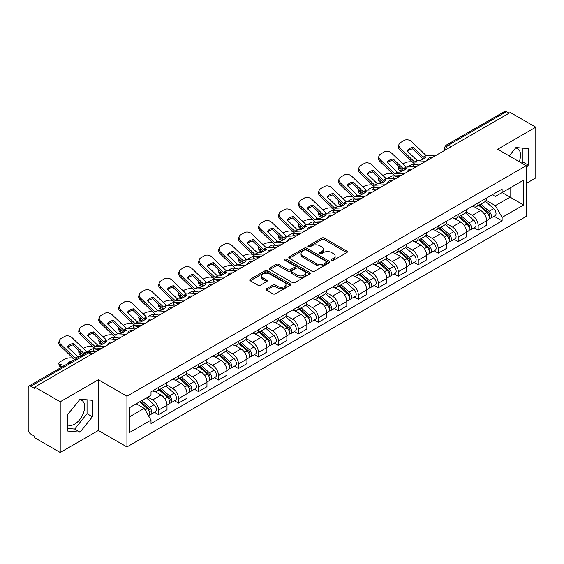 <?xml version="1.0" encoding="UTF-8"?>
<svg xmlns="http://www.w3.org/2000/svg" width="564" height="564" viewBox="0 0 564 564"><rect width="100%" height="100%" fill="white"/><g stroke="black" fill="none" stroke-linecap="round" stroke-linejoin="round"><path stroke-width="0.85" d="M331.724 260.3A1.241 0.719 0 0 0 333.479 260.3L346.832 252.594A1.777 1.029 0 0 0 347.353 251.868A1.777 1.029 0 0 0 346.832 251.142L324.208 238.078A1.777 1.029 0 0 0 321.699 238.078L308.339 245.791A1.241 0.719 0 0 0 307.979 246.299A1.241 0.719 0 0 0 308.339 246.806A1.241 0.719 0 0 0 310.101 246.806L311.829 245.805A5.689 3.285 0 0 1 319.873 245.805L321.762 246.891A5.689 3.285 0 0 1 323.426 249.217A5.689 3.285 0 0 1 321.762 251.537L320.028 252.538A1.241 0.719 0 0 0 319.668 253.046A1.241 0.719 0 0 0 320.028 253.553A1.241 0.719 0 0 0 321.79 253.553L323.517 252.552A5.689 3.285 0 0 1 331.561 252.552L333.451 253.645A5.689 3.285 0 0 1 335.115 255.964A5.689 3.285 0 0 1 333.451 258.291L331.724 259.285A1.241 0.719 0 0 0 331.357 259.792A1.241 0.719 0 0 0 331.724 260.3L331.724 259.285M515.552 148.043A14.128 8.157 -60 0 1 517.639 148.684A14.128 8.157 -60 0 1 519.218 161.699M79.658 399.707A14.128 8.157 -60 0 1 81.745 400.341A14.128 8.157 -60 0 1 83.909 411.664A14.128 8.157 -60 0 1 74.681 424.107A14.128 8.157 -60 0 1 67.701 424.854M266.518 288.733A1.777 1.029 0 0 0 265.996 289.452A1.777 1.029 0 0 0 266.518 290.178L272.863 293.844A1.777 1.029 0 0 0 275.38 293.844L290.213 285.285A1.777 1.029 0 0 0 290.728 284.559A1.777 1.029 0 0 0 290.213 283.833L267.583 270.769A1.777 1.029 0 0 0 265.073 270.769L250.24 279.335A1.777 1.029 0 0 0 249.718 280.061A1.777 1.029 0 0 0 250.24 280.78L257.91 285.208A1.777 1.029 0 0 0 260.42 285.208L266.772 281.549A1.777 1.029 0 0 0 267.287 280.823A1.777 1.029 0 0 0 266.772 280.096L262.965 277.897A4.752 2.742 0 0 1 261.576 275.958A4.752 2.742 0 0 1 264.509 273.42A4.752 2.742 0 0 1 269.691 274.019L284.587 282.613A4.752 2.742 0 0 1 285.976 284.559A4.752 2.742 0 0 1 283.043 287.09A4.752 2.742 0 0 1 277.862 286.498L275.38 285.067A1.777 1.029 0 0 0 272.863 285.067L266.518 288.733L266.518 290.178L272.863 286.54L272.863 285.067M126.928 396.238L98.376 379.748L60.214 401.779L34.728 387.073L510.314 112.49L535.8 127.203L497.638 149.234L526.198 165.724L126.928 396.238L126.928 446.956L526.198 216.442L526.198 165.724M311.955 271.277A1.777 1.029 0 0 0 314.472 271.277L329.298 262.711A1.777 1.029 0 0 0 329.82 261.985A1.777 1.029 0 0 0 329.298 261.266L306.675 248.202A1.777 1.029 0 0 0 304.165 248.202L289.332 256.761A1.777 1.029 0 0 0 288.81 257.487A1.777 1.029 0 0 0 289.332 258.213L311.955 271.277M285.49 260.568A1.241 0.719 0 0 1 286.752 260.744L309.735 274.012L294.923 282.564A1.777 1.029 0 0 1 292.413 282.564L269.782 269.5L269.782 268.048A1.777 1.029 0 0 0 269.268 268.774A1.777 1.029 0 0 0 269.782 269.5M269.782 268.048L276.134 264.382A1.777 1.029 0 0 1 278.644 264.382L287.823 269.684A1.777 1.029 0 0 0 290.333 269.684L294.549 267.251A1.777 1.029 0 0 0 295.071 266.525A1.777 1.029 0 0 0 294.549 265.799L284.996 260.286A1.241 0.719 0 0 1 284.63 259.778A1.241 0.719 0 0 1 285.398 259.109A1.241 0.719 0 0 1 286.752 259.264L309.756 272.546A1.777 1.029 0 0 1 310.278 273.272A1.777 1.029 0 0 1 309.756 273.998L309.756 272.546M60.214 401.779L60.214 452.497L34.728 437.791L34.728 436.31L30.759 434.019A3.624 2.094 -120 0 1 28.2 429.578L28.2 387.736A3.624 2.094 -120 0 1 28.947 386.079L86.955 352.585A3.624 2.094 60 0 1 88.767 352.768L30.759 386.255A3.624 2.094 -120 0 0 28.947 386.079M526.198 183.469L535.8 177.921L535.8 127.203M60.214 452.497L98.376 430.466L126.928 446.956M34.728 387.073L34.728 388.547L30.759 386.255M451.031 146.725L448.338 145.174A3.624 2.094 60 0 0 446.526 144.99L504.54 111.503A3.624 2.094 60 0 1 506.345 111.679L448.338 145.174A3.624 2.094 120 0 0 445.779 149.608L445.779 149.756M509.038 113.23L506.345 111.679M478.173 202.913A8.333 4.808 60 0 1 476.453 206.65L484.906 201.771A8.333 4.808 -120 0 0 486.626 198.027M466.181 211.881L472.287 215.406A8.333 4.808 60 0 1 478.173 225.607L486.626 220.728A8.333 4.808 -120 0 0 480.739 210.527L474.691 207.03M486.626 220.728L486.626 225.24L478.173 230.119L474.127 227.778M476.453 206.65A8.333 4.808 60 0 1 472.35 206.276M478.173 225.607L478.173 230.119M458.201 214.44A8.333 4.808 60 0 1 456.473 218.183L464.926 213.305A8.333 4.808 -120 0 0 466.654 209.561M454.147 239.312L458.201 241.653L466.654 236.767L466.654 232.262A8.333 4.808 -120 0 0 460.76 222.061L454.711 218.564M456.473 218.183A8.333 4.808 60 0 1 452.377 217.81M446.209 223.414L452.307 226.939A8.333 4.808 60 0 1 458.201 237.141L458.201 241.653M438.221 225.974A8.333 4.808 60 0 1 436.501 229.717L444.954 224.839A8.333 4.808 -120 0 0 446.674 221.095M434.174 250.846L438.221 253.18L446.674 248.301L446.674 243.796A8.333 4.808 -120 0 0 440.787 233.595L434.738 230.098M436.501 229.717A8.333 4.808 60 0 1 432.398 229.337M426.229 234.948L432.334 238.473A8.333 4.808 60 0 1 438.221 248.675L438.221 253.18M418.248 237.507A8.333 4.808 60 0 1 416.521 241.251L424.974 236.372A8.333 4.808 -120 0 0 426.701 232.629M414.195 262.38L418.248 264.713L426.701 259.835L426.701 255.33A8.333 4.808 -120 0 0 420.807 245.121L414.759 241.632M416.521 241.251A8.333 4.808 60 0 1 412.425 240.87M406.256 246.482L412.354 250.007A8.333 4.808 60 0 1 418.248 260.208L418.248 264.713M398.269 249.041A8.333 4.808 60 0 1 396.548 252.785L404.994 247.906A8.333 4.808 -120 0 0 406.722 244.163M394.222 273.907L398.269 276.247L406.722 271.369L406.722 266.864A8.333 4.808 -120 0 0 400.835 256.655L394.786 253.166M396.548 252.785A8.333 4.808 60 0 1 392.445 252.404M386.277 258.016L392.382 261.534A8.333 4.808 60 0 1 398.269 271.742L398.269 276.247M378.296 260.575A8.333 4.808 60 0 1 376.569 264.319L385.022 259.433A8.333 4.808 -120 0 0 386.749 255.696M374.242 285.44L378.296 287.781L386.749 282.902L386.749 278.39A8.333 4.808 -120 0 0 380.855 268.189L374.806 264.699M376.569 264.319A8.333 4.808 60 0 1 372.473 263.938M366.304 269.543L372.402 273.068A8.333 4.808 60 0 1 378.296 283.276L378.296 287.781M358.316 272.109A8.333 4.808 60 0 1 356.596 275.845L365.042 270.967A8.333 4.808 -120 0 0 366.769 267.23M354.27 296.974L358.316 299.315L366.769 294.436L366.769 289.924A8.333 4.808 -120 0 0 360.882 279.723L354.834 276.233M356.596 275.845A8.333 4.808 60 0 1 352.493 275.472M346.324 281.076L352.429 284.601A8.333 4.808 60 0 1 358.316 294.803L358.316 299.315M338.344 283.643A8.333 4.808 60 0 1 336.616 287.379L345.069 282.501A8.333 4.808 -120 0 0 346.797 278.764M334.29 308.508L338.344 310.849L346.797 305.97L346.797 301.458A8.333 4.808 -120 0 0 340.903 291.257L334.854 287.767M336.616 287.379A8.333 4.808 60 0 1 332.52 287.005M326.352 292.61L332.45 296.135A8.333 4.808 60 0 1 338.344 306.337L338.344 310.849M318.364 295.176A8.333 4.808 60 0 1 316.644 298.913L325.09 294.034A8.333 4.808 -120 0 0 326.817 290.298M314.317 320.042L318.364 322.382L326.817 317.504L326.817 312.992A8.333 4.808 -120 0 0 320.93 302.79L314.881 299.301M316.644 298.913A8.333 4.808 60 0 1 312.541 298.539M306.372 304.144L312.477 307.669A8.333 4.808 60 0 1 318.364 317.87L318.364 322.382M298.391 306.71A8.333 4.808 60 0 1 296.664 310.447L305.117 305.568A8.333 4.808 -120 0 0 306.844 301.832M294.337 331.576L298.391 333.916L306.844 329.038L306.844 324.526A8.333 4.808 -120 0 0 300.95 314.324L294.901 310.827M296.664 310.447A8.333 4.808 60 0 1 292.568 310.073M286.399 315.678L292.497 319.203A8.333 4.808 60 0 1 298.391 329.404L298.391 333.916M278.412 318.244A8.333 4.808 60 0 1 276.691 321.981L285.137 317.102A8.333 4.808 -120 0 0 286.864 313.365M274.365 343.109L278.412 345.45L286.864 340.571L286.864 336.059A8.333 4.808 -120 0 0 280.978 325.858L274.929 322.361M276.691 321.981A8.333 4.808 60 0 1 272.588 321.607M266.419 327.212L272.525 330.737A8.333 4.808 60 0 1 278.412 340.938L278.412 345.45M258.439 329.778A8.333 4.808 60 0 1 256.712 333.514L265.165 328.636A8.333 4.808 -120 0 0 266.892 324.892M254.385 354.643L258.439 356.984L266.892 352.105L266.892 347.593A8.333 4.808 -120 0 0 260.998 337.392L254.949 333.895M256.712 333.514A8.333 4.808 60 0 1 252.616 333.141M246.447 338.745L252.545 342.27A8.333 4.808 60 0 1 258.439 352.472L258.439 356.984M238.459 341.305A8.333 4.808 60 0 1 236.739 345.048L245.185 340.17A8.333 4.808 -120 0 0 246.912 336.426M234.412 366.177L238.459 368.518L246.912 363.632L246.912 359.127A8.333 4.808 -120 0 0 241.025 348.926L234.976 345.429M236.739 345.048A8.333 4.808 60 0 1 232.636 344.674M226.467 350.279L232.572 353.804A8.333 4.808 60 0 1 238.459 364.006L238.459 368.518M218.487 352.838A8.333 4.808 60 0 1 216.759 356.582L225.212 351.703A8.333 4.808 -120 0 0 226.939 347.96M214.433 377.711L218.487 380.044L226.939 375.166L226.939 370.661A8.333 4.808 -120 0 0 221.046 360.459L214.997 356.963M216.759 356.582A8.333 4.808 60 0 1 212.663 356.201M206.494 361.813L212.593 365.338A8.333 4.808 60 0 1 218.487 375.539L218.487 380.044M198.507 364.372A8.333 4.808 60 0 1 196.787 368.116L205.233 363.237A8.333 4.808 -120 0 0 206.96 359.494M194.46 389.245L198.507 391.578L206.96 386.7L206.96 382.195A8.333 4.808 -120 0 0 201.073 371.986L195.024 368.496M196.787 368.116A8.333 4.808 60 0 1 192.684 367.735M186.515 373.347L192.62 376.872A8.333 4.808 60 0 1 198.507 387.073L198.507 391.578M178.534 375.906A8.333 4.808 60 0 1 176.807 379.65L185.26 374.764A8.333 4.808 -120 0 0 186.987 371.027M174.48 400.771L178.534 403.112L186.987 398.233L186.987 393.721A8.333 4.808 -120 0 0 181.093 383.52L175.044 380.03M176.807 379.65A8.333 4.808 60 0 1 172.711 379.269M166.542 384.881L172.64 388.399A8.333 4.808 60 0 1 178.534 398.607L178.534 403.112M158.554 387.44A8.333 4.808 60 0 1 156.834 391.183L165.28 386.298A8.333 4.808 -120 0 0 167.007 382.561M154.508 412.305L158.554 414.646L167.007 409.767L167.007 405.255A8.333 4.808 -120 0 0 161.121 395.054L155.072 391.564M156.834 391.183A8.333 4.808 60 0 1 152.731 390.803M147.803 397.126L152.668 399.932A8.333 4.808 60 0 1 158.554 410.141L158.554 414.646M492.323 194.742L495.333 196.476L523.632 180.142L510.06 187.974L510.06 197.146L495.333 205.648L486.161 200.347M129.487 416.866L144.215 408.364L151.004 420.117L129.487 432.539L129.487 407.694L151.004 395.279L151.004 391.804L502.122 189.088L502.122 192.557L523.632 204.979L502.122 217.401L495.333 205.648M523.632 180.142L523.632 204.979M151.004 420.117L151.004 423.592L502.122 220.876L502.122 217.401M526.198 167.755L528.306 165.125L528.306 148.649L515.954 147.549L509.221 155.925M98.376 379.748L98.376 430.466M67.701 431.051L80.06 432.158L92.418 416.789L92.418 400.313L80.06 399.206L67.701 414.575L67.701 431.051M144.215 408.364L136.276 403.782M494.099 216.245L502.122 220.876M521.933 163.264L522.934 162.023L522.934 148.17M522.934 162.023L528.306 165.125M67.701 428.428L74.681 429.056L87.039 413.68L87.039 399.827M74.681 429.056L80.06 432.158M87.039 413.68L92.418 416.789M332.217 260.476L333.451 259.764A5.689 3.285 0 0 0 335.115 257.445L335.115 255.964M323.426 249.217L323.426 250.698A5.689 3.285 0 0 1 321.762 253.017L320.528 253.729M346.832 251.142L346.832 252.594L324.208 239.559A1.777 1.029 0 0 0 321.699 239.559L308.839 246.983M329.277 262.725L306.675 249.683A1.777 1.029 0 0 0 304.165 249.683L289.353 258.227M326.161 262.5A1.241 0.719 0 0 0 326.521 261.985A1.241 0.719 0 0 0 326.161 261.477L306.301 250.014A1.241 0.719 0 0 0 304.539 250.014L302.72 251.065A5.689 3.285 0 0 0 301.049 253.391A5.689 3.285 0 0 0 302.72 255.711L316.291 263.55A5.689 3.285 0 0 0 324.335 263.55L326.161 262.5L326.161 263.973A1.241 0.719 0 0 0 326.521 263.466L326.521 261.985M301.049 253.391L301.049 254.865A5.689 3.285 0 0 0 302.72 257.191L302.72 255.711M326.161 263.973L324.335 265.031A5.689 3.285 0 0 1 316.291 265.031L302.72 257.191M269.811 269.514L276.134 265.863L276.134 264.382M295.071 266.525L295.071 268.006A1.777 1.029 0 0 1 294.549 268.725L290.333 271.157A1.777 1.029 0 0 1 287.823 271.157L278.644 265.863A1.777 1.029 0 0 0 276.134 265.863M297.341 275.176A4.752 2.742 0 0 0 302.523 275.775A4.752 2.742 0 0 0 305.462 273.237A4.752 2.742 0 0 0 304.067 271.298L298.821 268.267A1.777 1.029 0 0 0 296.304 268.267L292.096 270.699A1.777 1.029 0 0 0 291.574 271.425A1.777 1.029 0 0 0 292.096 272.151L297.341 275.176L297.341 276.656A4.752 2.742 0 0 0 302.523 277.248A4.752 2.742 0 0 0 305.462 274.717L305.462 273.237M291.574 271.425L291.574 272.898A1.777 1.029 0 0 0 292.096 273.625L292.096 272.151M297.341 276.656L292.096 273.625M285.976 284.559L285.976 286.033A4.752 2.742 0 0 1 283.043 288.571A4.752 2.742 0 0 1 277.862 287.978L275.38 286.54A1.777 1.029 0 0 0 272.863 286.54M261.576 275.958L261.576 277.439A4.752 2.742 0 0 0 262.965 279.377L262.965 277.897M266.744 281.556L262.965 279.377M290.185 285.299L267.583 272.25A1.777 1.029 0 0 0 265.073 272.25L250.261 280.794M415.428 166.704L413.37 166.309L412.841 164.18L418.812 165.322M402.844 163.92L403.711 163.419A5.436 1.981 -13.9 0 1 411.198 161.896L412.644 162.178M398.84 166.436A5.436 1.981 -13.9 0 0 398.367 167.571A5.436 1.981 -13.9 0 0 399.805 168.481L400.327 170.603A5.436 1.981 166.1 0 1 398.896 169.693L398.367 167.571M401.251 168.756L399.805 168.481M412.841 164.18A11.231 4.089 -13.9 0 0 407.441 167.071M402.47 171.012L400.327 170.603M413.37 166.309A11.231 4.089 -13.9 0 0 411.967 166.859M478.751 205.317L486.894 212.586A4.526 2.616 60 0 1 488.318 219.586L486.626 220.559M478.97 205.515L482.798 207.721M479.576 204.845L488.635 212.931A2.171 1.255 60 0 1 489.312 216.287A2.171 1.255 60 0 1 489.115 216.364M480.93 204.062L489.073 211.324A4.526 2.616 60 0 1 490.49 218.324A4.526 2.616 60 0 1 489.122 218.472M485.47 201.341L493.683 208.666A4.526 2.616 60 0 1 495.1 215.667L490.49 218.324M413.116 147.38A11.231 8.206 -160.8 0 0 407.095 150.856L417.205 160.599L420.159 160.564A11.231 2.623 -20.2 0 0 423.684 158.808A11.231 2.623 -20.2 0 0 426.172 157.095L423.303 157.187L413.116 147.38L412.587 148.896L422.697 158.639A2.714 1.565 -120 0 0 423.233 159.062M425.087 161.699L414.723 162.136L400.327 148.283L399.805 149.798A5.436 3.969 -160.8 0 1 398.515 145.801L399.037 144.278A5.436 3.969 19.2 0 0 400.327 148.283M420.977 164.075L415.64 164.321A2.714 1.565 60 0 1 414.723 164.061A2.714 1.565 60 0 1 414.117 163.595L399.805 149.798M436.487 155.121L426.123 155.558L411.727 141.705A5.436 3.969 19.2 0 0 404.24 140.408L400.532 142.558A5.436 3.969 19.2 0 0 399.037 144.278M407.497 151.244A11.231 8.206 -160.8 0 1 412.587 148.896M395.456 178.238L393.397 177.843L392.868 175.714L398.84 176.856M382.864 175.453L383.739 174.953A5.436 1.981 -13.9 0 1 391.226 173.43L392.671 173.705M378.86 177.963A5.436 1.981 -13.9 0 0 378.395 179.105A5.436 1.981 -13.9 0 0 379.826 180.015L380.355 182.137A5.436 1.981 166.1 0 1 378.923 181.227L378.395 179.105M381.271 180.29L379.826 180.015M392.868 175.714A11.231 4.089 -13.9 0 0 387.468 178.605M382.491 182.546L380.355 182.137M393.397 177.843A11.231 4.089 -13.9 0 0 391.994 178.393M458.779 216.851L466.914 224.119A4.526 2.616 60 0 1 468.339 231.12L466.647 232.093M458.99 217.048L462.825 219.255M459.597 216.379L468.656 224.458A2.171 1.255 60 0 1 469.34 227.821A2.171 1.255 60 0 1 469.142 227.898M460.957 215.596L469.093 222.858A4.526 2.616 60 0 1 470.517 229.858A4.526 2.616 60 0 1 469.149 230.006M465.49 212.875L473.704 220.2A4.526 2.616 60 0 1 475.128 227.2L470.517 229.858M375.476 189.772L373.417 189.377L372.889 187.248L378.86 188.39M362.892 186.987L363.759 186.487A5.436 1.981 -13.9 0 1 371.246 184.964L372.691 185.239M358.887 189.497A5.436 1.981 -13.9 0 0 358.415 190.632A5.436 1.981 -13.9 0 0 359.853 191.541L360.375 193.671A5.436 1.981 166.1 0 1 358.944 192.761L358.415 190.632M361.298 191.823L359.853 191.541M372.889 187.248A11.231 4.089 -13.9 0 0 367.488 190.138M362.518 194.079L360.375 193.671M373.417 189.377A11.231 4.089 -13.9 0 0 372.014 189.927M438.799 228.385L446.942 235.646A4.526 2.616 60 0 1 448.366 242.654L446.674 243.627M439.018 228.575L442.846 230.789M439.624 227.912L448.683 235.992A2.171 1.255 60 0 1 449.36 239.355A2.171 1.255 60 0 1 449.163 239.432M440.977 227.13L449.12 234.391A4.526 2.616 60 0 1 450.537 241.392A4.526 2.616 60 0 1 449.17 241.54M445.518 224.401L453.731 231.733A4.526 2.616 60 0 1 455.148 238.734L450.537 241.392M393.136 158.914A11.231 8.206 -160.8 0 0 387.123 162.39L397.232 172.133L400.179 172.098A11.231 2.623 -20.2 0 0 403.711 170.335A11.231 2.623 -20.2 0 0 406.2 168.622L403.33 168.721L393.136 158.914L392.607 160.43L402.717 170.173A2.714 1.565 -120 0 0 403.253 170.596M405.114 173.233L394.751 173.67L380.355 159.816L379.826 161.332A5.436 3.969 -160.8 0 1 378.536 157.335L379.064 155.812A5.436 3.969 19.2 0 0 380.355 159.816M400.997 175.608L395.66 175.855A2.714 1.565 60 0 1 394.751 175.594A2.714 1.565 60 0 1 394.144 175.129L379.826 161.332M416.507 166.655L406.143 167.092L391.747 153.239A5.436 3.969 19.2 0 0 384.267 151.942L380.552 154.085A5.436 3.969 19.2 0 0 379.064 155.812M387.517 162.77A11.231 8.206 -160.8 0 1 392.607 160.43M373.164 170.448A11.231 8.206 -160.8 0 0 367.143 173.923L377.337 183.723L380.206 183.631A11.231 2.623 -20.2 0 0 383.731 181.869A11.231 2.623 -20.2 0 0 386.22 180.156L383.273 180.191L373.164 170.448L372.635 171.964L382.744 181.707A2.714 1.565 -120 0 0 383.28 182.13M385.134 184.766L374.771 185.203L360.375 171.35L359.853 172.866A5.436 3.969 -160.8 0 1 358.563 168.869L359.085 167.346A5.436 3.969 19.2 0 0 360.375 171.35M381.024 187.142L375.687 187.389A2.714 1.565 60 0 1 374.771 187.128A2.714 1.565 60 0 1 374.165 186.663L359.853 172.866M396.534 178.189L386.171 178.626L371.775 164.773A5.436 3.969 19.2 0 0 364.288 163.475L360.579 165.619A5.436 3.969 19.2 0 0 359.085 167.346M367.545 174.304A11.231 8.206 -160.8 0 1 372.635 171.964M355.503 201.299L353.445 200.911L352.916 198.782L358.887 199.924M342.912 198.521L343.786 198.02A5.436 1.981 -13.9 0 1 351.273 196.498L352.719 196.773M338.908 201.031A5.436 1.981 -13.9 0 0 338.442 202.166A5.436 1.981 -13.9 0 0 339.873 203.075L340.402 205.204A5.436 1.981 166.1 0 1 338.971 204.295L338.442 202.166M341.319 203.357L339.873 203.075M352.916 198.782A11.231 4.089 -13.9 0 0 347.516 201.672M342.538 205.613L340.402 205.204M353.445 200.911A11.231 4.089 -13.9 0 0 352.042 201.461M418.826 239.919L426.962 247.18A4.526 2.616 60 0 1 428.386 254.181L426.694 255.161M419.038 240.109L422.873 242.323M419.644 239.446L428.703 247.525A2.171 1.255 60 0 1 429.387 250.888A2.171 1.255 60 0 1 429.19 250.966M421.005 238.664L429.141 245.925A4.526 2.616 60 0 1 430.565 252.926A4.526 2.616 60 0 1 429.197 253.074M425.538 235.935L433.751 243.267A4.526 2.616 60 0 1 435.175 250.268L430.565 252.926M335.524 212.832L333.465 212.445L332.936 210.316L338.908 211.458M322.939 210.055L323.806 209.554A5.436 1.981 -13.9 0 1 331.294 208.031L332.739 208.306M318.935 212.565A5.436 1.981 -13.9 0 0 318.463 213.7A5.436 1.981 -13.9 0 0 319.901 214.609L320.422 216.738A5.436 1.981 166.1 0 1 318.991 215.829L318.463 213.7M321.346 214.891L319.901 214.609M332.936 210.316A11.231 4.089 -13.9 0 0 327.536 213.206M322.566 217.147L320.422 216.738M333.465 212.445A11.231 4.089 -13.9 0 0 332.062 212.995M398.847 251.452L406.989 258.714A4.526 2.616 60 0 1 408.414 265.714L406.722 266.694M399.065 251.643L402.893 253.856M399.672 250.98L408.731 259.059A2.171 1.255 60 0 1 409.408 262.422A2.171 1.255 60 0 1 409.21 262.5M401.025 250.197L409.168 257.459A4.526 2.616 60 0 1 410.585 264.46A4.526 2.616 60 0 1 409.217 264.608M405.565 247.469L413.779 254.801A4.526 2.616 60 0 1 415.196 261.802L410.585 264.46M315.551 224.366L313.492 223.971L312.964 221.849L318.935 222.992M302.96 221.589L303.834 221.088A5.436 1.981 -13.9 0 1 311.321 219.565L312.766 219.84M298.955 224.098A5.436 1.981 -13.9 0 0 298.49 225.233A5.436 1.981 -13.9 0 0 299.921 226.143L300.45 228.272A5.436 1.981 166.1 0 1 299.019 227.362L298.49 225.233M301.366 226.418L299.921 226.143M312.964 221.849A11.231 4.089 -13.9 0 0 307.563 224.74M302.586 228.681L300.45 228.272M313.492 223.971A11.231 4.089 -13.9 0 0 312.089 224.528M378.874 262.986L387.01 270.248A4.526 2.616 60 0 1 388.434 277.248L386.742 278.228M379.086 263.176L382.921 265.39M379.692 262.514L388.751 270.593A2.171 1.255 60 0 1 389.435 273.956A2.171 1.255 60 0 1 389.238 274.034M381.052 261.731L389.188 268.993A4.526 2.616 60 0 1 390.612 275.993A4.526 2.616 60 0 1 389.245 276.141M385.586 259.003L393.799 266.328A4.526 2.616 60 0 1 395.223 273.328L390.612 275.993M353.184 181.982A11.231 8.206 -160.8 0 0 347.17 185.457L357.357 195.257L360.227 195.165A11.231 2.623 -20.2 0 0 363.759 193.403A11.231 2.623 -20.2 0 0 366.248 191.689L363.294 191.725L353.184 181.982L352.655 183.497L362.765 193.24A2.714 1.565 -120 0 0 363.301 193.663M365.162 196.3L354.798 196.737L340.402 182.884L339.873 184.4A5.436 3.969 -160.8 0 1 338.583 180.395L339.112 178.88A5.436 3.969 19.2 0 0 340.402 182.884M361.045 198.676L355.708 198.923A2.714 1.565 60 0 1 354.798 198.662A2.714 1.565 60 0 1 354.192 198.19L339.873 184.4M376.555 189.723L366.191 190.16L351.795 176.299A5.436 3.969 19.2 0 0 344.315 175.009L340.6 177.152A5.436 3.969 19.2 0 0 339.112 178.88M347.565 185.838A11.231 8.206 -160.8 0 1 352.655 183.497M333.211 193.515A11.231 8.206 -160.8 0 0 327.19 196.991L337.385 206.791L340.254 206.699A11.231 2.623 -20.2 0 0 343.779 204.936A11.231 2.623 -20.2 0 0 346.268 203.223L343.398 203.315L333.211 193.515L332.682 195.031L342.792 204.774A2.714 1.565 -120 0 0 343.328 205.197M345.182 207.834L334.819 208.271L320.422 194.418L319.901 195.934A5.436 3.969 -160.8 0 1 318.611 191.929L319.132 190.413A5.436 3.969 19.2 0 0 320.422 194.418M341.072 210.21L335.735 210.45A2.714 1.565 60 0 1 334.819 210.196A2.714 1.565 60 0 1 334.212 209.723L319.901 195.934M356.582 201.249L346.218 201.693L331.822 187.833A5.436 3.969 19.2 0 0 324.335 186.543L320.627 188.686A5.436 3.969 19.2 0 0 319.132 190.413M327.592 197.372A11.231 8.206 -160.8 0 1 332.682 195.031M313.231 205.049A11.231 8.206 -160.8 0 0 307.218 208.525L317.405 218.324L320.274 218.233A11.231 2.623 -20.2 0 0 323.806 216.47A11.231 2.623 -20.2 0 0 326.295 214.757L323.426 214.849L313.231 205.049L312.703 206.565L322.812 216.308A2.714 1.565 -120 0 0 323.348 216.731M325.209 219.368L314.846 219.805L300.45 205.952L299.921 207.467A5.436 3.969 -160.8 0 1 298.631 203.463L299.16 201.947A5.436 3.969 19.2 0 0 300.45 205.952M321.092 221.737L315.755 221.983A2.714 1.565 60 0 1 314.846 221.722A2.714 1.565 60 0 1 314.24 221.257L299.921 207.467M336.602 212.783L326.239 213.22L311.843 199.367A5.436 3.969 19.2 0 0 304.363 198.077L300.647 200.22A5.436 3.969 19.2 0 0 299.16 201.947M307.613 208.906A11.231 8.206 -160.8 0 1 312.703 206.565M295.571 235.9L293.513 235.505L292.984 233.383L298.955 234.518M282.987 233.122L283.854 232.622A5.436 1.981 -13.9 0 1 291.341 231.099L292.786 231.374M278.983 235.632A5.436 1.981 -13.9 0 0 278.51 236.767A5.436 1.981 -13.9 0 0 279.948 237.677L280.47 239.806A5.436 1.981 166.1 0 1 279.039 238.896L278.51 236.767M281.394 237.952L279.948 237.677M292.984 233.383A11.231 4.089 -13.9 0 0 287.584 236.267M282.613 240.215L280.47 239.806M293.513 235.505A11.231 4.089 -13.9 0 0 292.11 236.062M358.894 274.52L367.037 281.781A4.526 2.616 60 0 1 368.461 288.782L366.769 289.755M359.113 274.71L362.941 276.924M359.719 274.048L368.778 282.127A2.171 1.255 60 0 1 369.455 285.49A2.171 1.255 60 0 1 369.258 285.567M361.073 273.265L369.216 280.527A4.526 2.616 60 0 1 370.633 287.527A4.526 2.616 60 0 1 369.265 287.668M365.613 270.537L373.826 277.862A4.526 2.616 60 0 1 375.243 284.862L370.633 287.527M293.259 216.583A11.231 8.206 -160.8 0 0 287.238 220.052L297.432 229.858L300.302 229.767A11.231 2.623 -20.2 0 0 303.827 228.004A11.231 2.623 -20.2 0 0 306.315 226.291L303.446 226.383L293.259 216.583L292.73 218.099L302.84 227.842A2.714 1.565 -120 0 0 303.376 228.258M305.23 230.902L294.866 231.339L280.47 217.478L279.948 219.001A5.436 3.969 -160.8 0 1 278.658 214.997L279.18 213.481A5.436 3.969 19.2 0 0 280.47 217.478M301.12 233.27L295.783 233.517A2.714 1.565 60 0 1 294.866 233.256A2.714 1.565 60 0 1 294.26 232.791L279.948 219.001M316.63 224.317L306.266 224.754L291.87 210.901A5.436 3.969 19.2 0 0 284.383 209.611L280.675 211.754A5.436 3.969 19.2 0 0 279.18 213.481M287.64 220.439A11.231 8.206 -160.8 0 1 292.73 218.099M275.599 247.434L273.54 247.039L273.011 244.91L278.983 246.052M263.007 244.656L263.882 244.149A5.436 1.981 -13.9 0 1 271.369 242.633L272.814 242.908M259.003 247.166A5.436 1.981 -13.9 0 0 258.538 248.301A5.436 1.981 -13.9 0 0 259.969 249.21L260.498 251.34A5.436 1.981 166.1 0 1 259.066 250.43L258.538 248.301M261.414 249.485L259.969 249.21M273.011 244.91A11.231 4.089 -13.9 0 0 267.611 247.8M262.634 251.748L260.498 251.34M273.54 247.039A11.231 4.089 -13.9 0 0 272.137 247.596M338.922 286.054L347.057 293.315A4.526 2.616 60 0 1 348.481 300.316L346.789 301.289M339.133 286.244L342.968 288.458M339.739 285.581L348.799 293.661A2.171 1.255 60 0 1 349.483 297.024A2.171 1.255 60 0 1 349.285 297.101M341.1 284.792L349.236 292.06A4.526 2.616 60 0 1 350.66 299.061A4.526 2.616 60 0 1 349.292 299.202M345.633 282.07L353.847 289.395A4.526 2.616 60 0 1 355.271 296.396L350.66 299.061M273.279 228.11A11.231 8.206 -160.8 0 0 267.265 231.585L277.453 241.392L280.322 241.3A11.231 2.623 -20.2 0 0 283.854 239.538A11.231 2.623 -20.2 0 0 286.343 237.825L283.473 237.916L273.279 228.11L272.75 229.633L282.86 239.376A2.714 1.565 -120 0 0 283.396 239.792M285.257 242.428L274.894 242.872L260.498 229.012L259.969 230.535A5.436 3.969 -160.8 0 1 258.679 226.531L259.207 225.015A5.436 3.969 19.2 0 0 260.498 229.012M281.14 244.804L275.803 245.051A2.714 1.565 60 0 1 274.894 244.79A2.714 1.565 60 0 1 274.287 244.325L259.969 230.535M296.65 235.851L286.286 236.288L271.89 222.435A5.436 3.969 19.2 0 0 264.41 221.144L260.695 223.288A5.436 3.969 19.2 0 0 259.207 225.015M267.66 231.973A11.231 8.206 -160.8 0 1 272.75 229.633M255.619 258.968L253.56 258.573L253.032 256.444L259.003 257.586M243.035 256.19L243.902 255.682A5.436 1.981 -13.9 0 1 251.389 254.167L252.834 254.442M239.03 258.7A5.436 1.981 -13.9 0 0 238.558 259.835A5.436 1.981 -13.9 0 0 239.989 260.744L240.518 262.873A5.436 1.981 166.1 0 1 239.087 261.964L238.558 259.835M241.441 261.019L239.989 260.744M253.032 256.444A11.231 4.089 -13.9 0 0 247.631 259.334M242.661 263.282L240.518 262.873M253.56 258.573A11.231 4.089 -13.9 0 0 252.157 259.13M318.942 297.588L327.085 304.849A4.526 2.616 60 0 1 328.509 311.85L326.817 312.823M319.161 297.778L322.989 299.992M319.767 297.108L328.826 305.194A2.171 1.255 60 0 1 329.503 308.55A2.171 1.255 60 0 1 329.305 308.635M321.12 296.326L329.263 303.594A4.526 2.616 60 0 1 330.68 310.595A4.526 2.616 60 0 1 329.313 310.736M325.661 293.604L333.874 300.929A4.526 2.616 60 0 1 335.291 307.93L330.68 310.595M253.306 239.644A11.231 8.206 -160.8 0 0 247.286 243.119L257.48 252.926L260.349 252.834A11.231 2.623 -20.2 0 0 263.874 251.072A11.231 2.623 -20.2 0 0 266.363 249.358L263.494 249.45L253.306 239.644L252.778 241.166L262.887 250.902A2.714 1.565 -120 0 0 263.423 251.325M265.277 253.962L254.914 254.399L240.518 240.546L239.989 242.069A5.436 3.969 -160.8 0 1 238.706 238.064L239.228 236.549A5.436 3.969 19.2 0 0 240.518 240.546M261.167 256.338L255.83 256.585A2.714 1.565 60 0 1 254.914 256.324A2.714 1.565 60 0 1 254.308 255.859L239.989 242.069M276.677 247.384L266.314 247.822L251.918 233.968A5.436 3.969 19.2 0 0 244.431 232.678L240.722 234.821A5.436 3.969 19.2 0 0 239.228 236.549M247.688 243.507A11.231 8.206 -160.8 0 1 252.778 241.166M235.646 270.501L233.588 270.107L233.059 267.978L239.03 269.12M223.055 267.724L223.929 267.216A5.436 1.981 -13.9 0 1 231.416 265.7L232.862 265.975M219.051 270.234A5.436 1.981 -13.9 0 0 218.585 271.369A5.436 1.981 -13.9 0 0 220.016 272.278L220.545 274.407A5.436 1.981 166.1 0 1 219.114 273.498L218.585 271.369M221.462 272.553L220.016 272.278M233.059 267.978A11.231 4.089 -13.9 0 0 227.659 270.868M222.681 274.816L220.545 274.407M233.588 270.107A11.231 4.089 -13.9 0 0 232.185 270.664M298.969 309.121L307.105 316.383A4.526 2.616 60 0 1 308.529 323.383L306.837 324.356M299.181 309.312L303.016 311.525M299.787 308.642L308.846 316.728A2.171 1.255 60 0 1 309.53 320.084A2.171 1.255 60 0 1 309.333 320.169M301.148 307.859L309.283 315.128A4.526 2.616 60 0 1 310.708 322.129A4.526 2.616 60 0 1 309.34 322.27M305.681 305.138L313.894 312.463A4.526 2.616 60 0 1 315.318 319.464L310.708 322.129M233.327 251.177A11.231 8.206 -160.8 0 0 227.313 254.653L237.5 264.46L240.37 264.368A11.231 2.623 -20.2 0 0 243.902 262.605A11.231 2.623 -20.2 0 0 246.39 260.892L243.521 260.984L233.327 251.177L232.798 252.7L242.908 262.436A2.714 1.565 -120 0 0 243.444 262.859M245.305 265.496L234.941 265.933L220.545 252.08L220.016 253.603A5.436 3.969 -160.8 0 1 218.726 249.598L219.255 248.082A5.436 3.969 19.2 0 0 220.545 252.08M241.188 267.872L235.851 268.119A2.714 1.565 60 0 1 234.941 267.858A2.714 1.565 60 0 1 234.335 267.392L220.016 253.603M256.698 258.918L246.334 259.355L231.938 245.502A5.436 3.969 19.2 0 0 224.458 244.212L220.743 246.355A5.436 3.969 19.2 0 0 219.255 248.082M227.708 255.041A11.231 8.206 -160.8 0 1 232.798 252.7M215.667 282.035L213.608 281.64L213.079 279.511L219.051 280.653M203.082 279.258L203.949 278.75A5.436 1.981 -13.9 0 1 211.437 277.227L212.882 277.509M199.078 281.767A5.436 1.981 -13.9 0 0 198.606 282.902A5.436 1.981 -13.9 0 0 200.037 283.812L200.565 285.941A5.436 1.981 166.1 0 1 199.134 285.031L198.606 282.902M201.489 284.087L200.037 283.812M213.079 279.511A11.231 4.089 -13.9 0 0 207.679 282.402M202.709 286.35L200.565 285.941M213.608 281.64A11.231 4.089 -13.9 0 0 212.205 282.197M278.99 320.648L287.132 327.917A4.526 2.616 60 0 1 288.556 334.917L286.864 335.89M279.208 320.846L283.036 323.059M279.814 320.176L288.874 328.262A2.171 1.255 60 0 1 289.551 331.618A2.171 1.255 60 0 1 289.353 331.695M281.168 319.393L289.311 326.655A4.526 2.616 60 0 1 290.728 333.655A4.526 2.616 60 0 1 289.36 333.803M285.708 316.672L293.922 323.997A4.526 2.616 60 0 1 295.339 330.998L290.728 333.655M213.354 262.711A11.231 8.206 -160.8 0 0 207.333 266.187L217.528 275.993L220.397 275.902A11.231 2.623 -20.2 0 0 223.922 274.139A11.231 2.623 -20.2 0 0 226.411 272.426L223.541 272.518L213.354 262.711L212.825 264.234L222.935 273.97A2.714 1.565 -120 0 0 223.471 274.393M225.325 277.03L214.962 277.467L200.565 263.614L200.037 265.129A5.436 3.969 -160.8 0 1 198.754 261.132L199.275 259.609A5.436 3.969 19.2 0 0 200.565 263.614M221.215 279.406L215.878 279.652A2.714 1.565 60 0 1 214.962 279.392A2.714 1.565 60 0 1 214.355 278.926L200.037 265.129M236.725 270.452L226.361 270.889L211.965 257.036A5.436 3.969 19.2 0 0 204.478 255.746L200.77 257.889A5.436 3.969 19.2 0 0 199.275 259.609M207.735 266.575A11.231 8.206 -160.8 0 1 212.825 264.234M195.694 293.569L193.635 293.174L193.107 291.045L199.078 292.187M183.103 290.784L183.977 290.284A5.436 1.981 -13.9 0 1 191.464 288.761L192.909 289.043M179.098 293.294A5.436 1.981 -13.9 0 0 178.633 294.436A5.436 1.981 -13.9 0 0 180.064 295.346L180.593 297.468A5.436 1.981 166.1 0 1 179.162 296.558L178.633 294.436M181.509 295.621L180.064 295.346M193.107 291.045A11.231 4.089 -13.9 0 0 187.706 293.936M182.729 297.877L180.593 297.468M193.635 293.174A11.231 4.089 -13.9 0 0 192.232 293.724M259.017 332.182L267.153 339.45A4.526 2.616 60 0 1 268.577 346.451L266.885 347.424M259.228 332.379L263.064 334.586M259.835 331.71L268.894 339.796A2.171 1.255 60 0 1 269.578 343.152A2.171 1.255 60 0 1 269.38 343.229M261.195 330.927L269.331 338.188A4.526 2.616 60 0 1 270.755 345.189A4.526 2.616 60 0 1 269.388 345.337M265.729 328.206L273.942 335.531A4.526 2.616 60 0 1 275.366 342.531L270.755 345.189M193.374 274.245A11.231 8.206 -160.8 0 0 187.361 277.721L197.471 287.464L200.417 287.428A11.231 2.623 -20.2 0 0 203.949 285.673A11.231 2.623 -20.2 0 0 206.438 283.96L203.569 284.052L193.374 274.245L192.846 275.761L202.955 285.504A2.714 1.565 -120 0 0 203.491 285.927M205.352 288.564L194.989 289.001L180.593 275.147L180.064 276.663A5.436 3.969 -160.8 0 1 178.774 272.666L179.303 271.143A5.436 3.969 19.2 0 0 180.593 275.147M201.235 290.939L195.898 291.186A2.714 1.565 60 0 1 194.989 290.925A2.714 1.565 60 0 1 194.383 290.46L180.064 276.663M216.745 281.986L206.382 282.423L191.986 268.57A5.436 3.969 19.2 0 0 184.506 267.273L180.79 269.423A5.436 3.969 19.2 0 0 179.303 271.143M187.756 278.108A11.231 8.206 -160.8 0 1 192.846 275.761M175.714 305.103L173.656 304.708L173.127 302.579L179.098 303.721M163.13 302.318L163.997 301.818A5.436 1.981 -13.9 0 1 171.484 300.295L172.929 300.57M159.126 304.828A5.436 1.981 -13.9 0 0 158.653 305.97A5.436 1.981 -13.9 0 0 160.084 306.879L160.613 309.001A5.436 1.981 166.1 0 1 159.182 308.092L158.653 305.97M161.537 307.154L160.084 306.879M173.127 302.579A11.231 4.089 -13.9 0 0 167.727 305.469M162.756 309.41L160.613 309.001M173.656 304.708A11.231 4.089 -13.9 0 0 172.253 305.258M239.037 343.716L247.18 350.984A4.526 2.616 60 0 1 248.604 357.985L246.912 358.958M239.256 343.913L243.084 346.12M239.862 343.243L248.921 351.323A2.171 1.255 60 0 1 249.598 354.685A2.171 1.255 60 0 1 249.401 354.763M241.216 342.461L249.358 349.722A4.526 2.616 60 0 1 250.776 356.723A4.526 2.616 60 0 1 249.408 356.871M245.756 339.732L253.969 347.064A4.526 2.616 60 0 1 255.386 354.065L250.776 356.723M173.402 285.779A11.231 8.206 -160.8 0 0 167.381 289.254L177.491 298.998L180.438 298.962A11.231 2.623 -20.2 0 0 183.97 297.2A11.231 2.623 -20.2 0 0 186.458 295.487L183.589 295.585L173.402 285.779L172.873 287.295L182.983 297.038A2.714 1.565 -120 0 0 183.519 297.461M185.373 300.097L175.009 300.534L160.613 286.681L160.084 288.197A5.436 3.969 -160.8 0 1 158.801 284.2L159.323 282.677A5.436 3.969 19.2 0 0 160.613 286.681M181.263 302.473L175.926 302.72A2.714 1.565 60 0 1 175.009 302.459A2.714 1.565 60 0 1 174.403 301.994L160.084 288.197M196.773 293.52L186.409 293.957L172.013 280.104A5.436 3.969 19.2 0 0 164.526 278.806L160.818 280.95A5.436 3.969 19.2 0 0 159.323 282.677M167.783 289.635A11.231 8.206 -160.8 0 1 172.873 287.295M155.742 316.637L153.683 316.242L153.154 314.113L159.126 315.255M143.15 313.852L144.024 313.351A5.436 1.981 -13.9 0 1 151.512 311.829L152.957 312.103M139.146 316.362A5.436 1.981 -13.9 0 0 138.681 317.497A5.436 1.981 -13.9 0 0 140.112 318.406L140.64 320.535A5.436 1.981 166.1 0 1 139.209 319.626L138.681 317.497M141.557 318.688L140.112 318.406M153.154 314.113A11.231 4.089 -13.9 0 0 147.754 317.003M142.777 320.944L140.64 320.535M153.683 316.242A11.231 4.089 -13.9 0 0 152.28 316.792M219.065 355.249L227.2 362.511A4.526 2.616 60 0 1 228.624 369.512L226.932 370.492M219.276 355.44L223.111 357.654M219.882 354.777L228.942 362.856A2.171 1.255 60 0 1 229.626 366.219A2.171 1.255 60 0 1 229.428 366.297M221.243 353.995L229.379 361.256A4.526 2.616 60 0 1 230.803 368.257A4.526 2.616 60 0 1 229.435 368.405M225.776 351.266L233.989 358.598A4.526 2.616 60 0 1 235.414 365.599L230.803 368.257M153.422 297.313A11.231 8.206 -160.8 0 0 147.408 300.788L157.596 310.588L160.465 310.496A11.231 2.623 -20.2 0 0 163.997 308.734A11.231 2.623 -20.2 0 0 166.486 307.02L163.532 307.056L153.422 297.313L152.893 298.828L163.003 308.571A2.714 1.565 -120 0 0 163.539 308.994M165.4 311.631L155.037 312.068L140.64 298.215L140.112 299.731A5.436 3.969 -160.8 0 1 138.822 295.726L139.35 294.211A5.436 3.969 19.2 0 0 140.64 298.215M161.283 314.007L155.946 314.254A2.714 1.565 60 0 1 155.037 313.993A2.714 1.565 60 0 1 154.43 313.528L140.112 299.731M176.793 305.053L166.429 305.491L152.033 291.637A5.436 3.969 19.2 0 0 144.553 290.34L140.838 292.483A5.436 3.969 19.2 0 0 139.35 294.211M147.803 301.169A11.231 8.206 -160.8 0 1 152.893 298.828M135.762 328.163L133.703 327.776L133.174 325.647L139.146 326.789M123.178 325.386L124.045 324.885A5.436 1.981 -13.9 0 1 131.532 323.362L132.977 323.637M119.173 327.895A5.436 1.981 -13.9 0 0 118.701 329.031A5.436 1.981 -13.9 0 0 120.132 329.94L120.661 332.069A5.436 1.981 166.1 0 1 119.23 331.16L118.701 329.031M121.584 330.222L120.132 329.94M133.174 325.647A11.231 4.089 -13.9 0 0 127.774 328.537M122.804 332.478L120.661 332.069M133.703 327.776A11.231 4.089 -13.9 0 0 132.3 328.326M199.085 366.783L207.228 374.045A4.526 2.616 60 0 1 208.652 381.045L206.96 382.025M199.303 366.974L203.132 369.187M199.91 366.311L208.969 374.39A2.171 1.255 60 0 1 209.646 377.753A2.171 1.255 60 0 1 209.448 377.831M201.263 365.528L209.406 372.79A4.526 2.616 60 0 1 210.823 379.791A4.526 2.616 60 0 1 209.456 379.939M205.804 362.8L214.017 370.132A4.526 2.616 60 0 1 215.434 377.133L210.823 379.791M133.449 308.846A11.231 8.206 -160.8 0 0 127.429 312.322L137.623 322.122L140.485 322.03A11.231 2.623 -20.2 0 0 144.017 320.267A11.231 2.623 -20.2 0 0 146.506 318.554L143.559 318.589L133.449 308.846L132.921 310.362L143.03 320.105A2.714 1.565 -120 0 0 143.566 320.528M145.42 323.165L135.057 323.602L120.661 309.749L120.132 311.265A5.436 3.969 -160.8 0 1 118.849 307.26L119.371 305.744A5.436 3.969 19.2 0 0 120.661 309.749M141.31 325.541L135.973 325.788A2.714 1.565 60 0 1 135.057 325.527A2.714 1.565 60 0 1 134.451 325.054L120.132 311.265M156.82 316.58L146.457 317.024L132.061 303.164A5.436 3.969 19.2 0 0 124.573 301.874L120.865 304.017A5.436 3.969 19.2 0 0 119.371 305.744M127.831 312.703A11.231 8.206 -160.8 0 1 132.921 310.362M115.789 339.697L113.731 339.309L113.202 337.18L119.173 338.322M103.198 336.919L104.072 336.419A5.436 1.981 -13.9 0 1 111.559 334.896L113.004 335.171M99.193 339.429A5.436 1.981 -13.9 0 0 98.728 340.564A5.436 1.981 -13.9 0 0 100.159 341.474L100.688 343.603A5.436 1.981 166.1 0 1 99.257 342.693L98.728 340.564M101.605 341.749L100.159 341.474M113.202 337.18A11.231 4.089 -13.9 0 0 107.802 340.071M102.824 344.012L100.688 343.603M113.731 339.309A11.231 4.089 -13.9 0 0 112.328 339.859M179.112 378.317L187.248 385.579A4.526 2.616 60 0 1 188.672 392.579L186.98 393.559M179.324 378.507L183.159 380.721M179.93 377.845L188.989 385.924A2.171 1.255 60 0 1 189.673 389.287A2.171 1.255 60 0 1 189.476 389.364M181.291 377.062L189.426 384.324A4.526 2.616 60 0 1 190.851 391.324A4.526 2.616 60 0 1 189.483 391.472M185.824 374.334L194.037 381.666A4.526 2.616 60 0 1 195.461 388.666L190.851 391.324M113.47 320.38A11.231 8.206 -160.8 0 0 107.456 323.856L117.643 333.655L120.513 333.564A11.231 2.623 -20.2 0 0 124.045 331.801A11.231 2.623 -20.2 0 0 126.533 330.088L123.664 330.18L113.47 320.38L112.941 321.896L123.051 331.639A2.714 1.565 -120 0 0 123.587 332.062M125.448 334.699L115.084 335.136L100.688 321.283L100.159 322.798A5.436 3.969 -160.8 0 1 98.869 318.794L99.398 317.278A5.436 3.969 19.2 0 0 100.688 321.283M121.33 337.068L115.994 337.314A2.714 1.565 60 0 1 115.084 337.053A2.714 1.565 60 0 1 114.478 336.588L100.159 322.798M136.84 328.114L126.477 328.558L112.081 314.698A5.436 3.969 19.2 0 0 104.601 313.408L100.885 315.551A5.436 3.969 19.2 0 0 99.398 317.278M107.851 324.237A11.231 8.206 -160.8 0 1 112.941 321.896M95.809 351.231L93.751 350.836L93.222 348.714L99.193 349.856M83.225 348.453L84.092 347.953A5.436 1.981 -13.9 0 1 91.579 346.43L93.025 346.705M79.221 350.963A5.436 1.981 -13.9 0 0 78.748 352.098A5.436 1.981 -13.9 0 0 80.18 353.008L80.708 355.137A5.436 1.981 166.1 0 1 79.277 354.227L78.748 352.098M81.632 353.283L80.18 353.008M93.222 348.714A11.231 4.089 -13.9 0 0 87.822 351.605M82.09 355.398L80.708 355.137M93.751 350.836A11.231 4.089 -13.9 0 0 92.348 351.393M159.133 389.851L167.275 397.112A4.526 2.616 60 0 1 168.699 404.113L167.007 405.093M159.351 390.041L163.179 392.255M159.957 389.379L169.017 397.458A2.171 1.255 60 0 1 169.693 400.821A2.171 1.255 60 0 1 169.496 400.898M161.311 388.596L169.454 395.857A4.526 2.616 60 0 1 170.871 402.858A4.526 2.616 60 0 1 169.503 403.006M165.851 385.868L174.064 393.193A4.526 2.616 60 0 1 175.482 400.193L170.871 402.858M93.497 331.914A11.231 8.206 -160.8 0 0 87.476 335.39L97.671 345.189L100.533 345.097A11.231 2.623 -20.2 0 0 104.065 343.335A11.231 2.623 -20.2 0 0 106.554 341.622L103.684 341.713L93.497 331.914L92.968 333.43L103.078 343.173A2.714 1.565 -120 0 0 103.614 343.589M105.468 346.233L95.105 346.67L80.708 332.816L80.18 334.332A5.436 3.969 -160.8 0 1 78.897 330.328L79.418 328.812A5.436 3.969 19.2 0 0 80.708 332.816M101.358 348.601L96.021 348.848A2.714 1.565 60 0 1 95.105 348.587A2.714 1.565 60 0 1 94.498 348.122L80.18 334.332M116.868 339.648L106.504 340.085L92.108 326.232A5.436 3.969 19.2 0 0 84.621 324.942L80.906 327.085A5.436 3.969 19.2 0 0 79.418 328.812M87.878 335.77A11.231 8.206 -160.8 0 1 92.968 333.43M73.249 360.248A11.231 4.089 -13.9 0 0 67.229 363.717L67.567 363.787M62.11 366.931L60.736 366.671A5.436 1.981 166.1 0 1 59.305 365.761L58.776 363.632A5.436 1.981 -13.9 0 1 60.404 361.63L64.12 359.487A5.436 1.981 -13.9 0 1 71.607 357.964L73.052 358.239M58.776 363.632A5.436 1.981 -13.9 0 0 60.207 364.541L60.736 366.671M64.747 365.409L60.207 364.541M139.653 401.829L147.296 408.646A4.526 2.616 60 0 1 148.72 415.647L148.494 415.774M139.731 401.787L143.207 403.789M140.478 401.356L149.037 408.992A2.171 1.255 60 0 1 149.721 412.354A2.171 1.255 60 0 1 149.523 412.432M141.832 400.574L149.474 407.391A4.526 2.616 60 0 1 150.898 414.392A4.526 2.616 60 0 1 149.53 414.533M146.443 397.909L154.085 404.726A4.526 2.616 60 0 1 155.509 411.727L150.898 414.392M77.338 358.14L75.047 358.14L60.736 344.343L60.207 345.866A5.436 3.969 -160.8 0 1 58.917 341.862L59.446 340.346A5.436 3.969 19.2 0 0 60.736 344.343M79.905 356.659L77.691 356.723L67.504 346.916A11.231 8.206 -160.8 0 1 73.517 343.448L72.989 344.964L83.098 354.707A2.714 1.565 -120 0 0 83.176 354.77M74.596 359.726A2.714 1.565 60 0 1 74.526 359.656L60.207 345.866M85.918 353.184L83.627 353.184L73.517 343.448M96.888 351.182L86.525 351.619L72.129 337.765A5.436 3.969 19.2 0 0 64.648 336.475L60.933 338.619A5.436 3.969 19.2 0 0 59.446 340.346M67.899 347.304A11.231 8.206 -160.8 0 1 72.989 344.964M445.905 149.679L445.779 149.608A3.624 2.094 0 0 1 444.721 148.128L444.721 150.369M178.534 398.607L186.987 393.721M198.507 387.073L206.96 382.195M218.487 375.539L226.939 370.661M238.459 364.006L246.912 359.127M258.439 352.472L266.892 347.593M278.412 340.938L286.864 336.059M298.391 329.404L306.844 324.526M318.364 317.87L326.817 312.992M338.344 306.337L346.797 301.458M358.316 294.803L366.769 289.924M378.296 283.276L386.749 278.39M398.269 271.742L406.722 266.864M418.248 260.208L426.701 255.33M438.221 248.675L446.674 243.796M458.201 237.141L466.654 232.262M158.554 410.141L167.007 405.255M152.668 399.932L161.121 395.054M172.64 388.399L181.093 383.52M192.62 376.872L201.073 371.986M212.593 365.338L221.046 360.459M232.572 353.804L241.025 348.926M252.545 342.27L260.998 337.392M272.525 330.737L280.978 325.858M292.497 319.203L300.95 314.324M312.477 307.669L320.93 302.79M332.45 296.135L340.903 291.257M352.429 284.601L360.882 279.723M372.402 273.068L380.855 268.189M392.382 261.534L400.835 256.655M412.354 250.007L420.807 245.121M432.334 238.473L440.787 233.595M452.307 226.939L460.76 222.061M472.287 215.406L480.739 210.527M431.728 157.871A3.624 2.094 120 0 0 430.128 158.794M411.748 169.404A3.624 2.094 120 0 0 410.148 170.328M391.776 180.931A3.624 2.094 120 0 0 390.175 181.855M371.796 192.465A3.624 2.094 120 0 0 370.195 193.389M351.823 203.999A3.624 2.094 120 0 0 350.223 204.922M331.843 215.533A3.624 2.094 120 0 0 330.243 216.456M311.871 227.066A3.624 2.094 120 0 0 310.271 227.99M291.891 238.6A3.624 2.094 120 0 0 290.291 239.524M271.918 250.134A3.624 2.094 120 0 0 270.318 251.058M251.939 261.668A3.624 2.094 120 0 0 250.338 262.591M231.966 273.202A3.624 2.094 120 0 0 230.366 274.125M211.986 284.735A3.624 2.094 120 0 0 210.386 285.659M192.014 296.269A3.624 2.094 120 0 0 190.413 297.186M172.034 307.796A3.624 2.094 120 0 0 170.434 308.719M152.061 319.33A3.624 2.094 120 0 0 150.461 320.253M132.082 330.864A3.624 2.094 120 0 0 130.481 331.787M112.109 342.397A3.624 2.094 120 0 0 110.509 343.321M91.46 354.319L88.767 352.768A3.624 2.094 120 0 1 90.578 352.585A3.624 3.624 0 0 0 86.955 352.585M333.451 259.764L333.451 258.291M320.028 253.553L320.028 252.538M321.762 253.017L321.762 251.537M308.339 246.806L308.339 245.791M321.699 239.559L321.699 238.078M324.208 239.559L324.208 238.078M289.332 258.213L289.332 256.761M304.165 249.683L304.165 248.202M306.675 249.683L306.675 248.202M329.298 262.711L329.298 261.266M316.291 265.031L316.291 263.55M324.335 265.031L324.335 263.55M278.644 265.863L278.644 264.382M287.823 271.157L287.823 269.684M290.333 271.157L290.333 269.684M294.549 268.725L294.549 267.251M286.752 260.744L286.752 259.264M275.38 286.54L275.38 285.067M277.862 287.978L277.862 286.498M266.772 281.549L266.772 280.096M250.24 280.78L250.24 279.335M265.073 272.25L265.073 270.769M267.583 272.25L267.583 270.769M290.213 285.285L290.213 283.833M486.894 212.586L484.356 214.052M489.764 215.293L488.953 215.765M493.683 208.666L489.073 211.324M417.409 160.691L414.85 162.171M426.243 155.593L423.43 157.222M417.205 160.599L414.646 162.072M426.039 155.495L423.226 157.123M466.914 224.119L464.376 225.579M469.791 226.827L468.973 227.299M473.704 220.2L469.093 222.858M446.942 235.646L444.404 237.113M449.811 238.361L448.993 238.833M453.731 231.733L449.12 234.391M397.43 172.224L394.87 173.705M406.27 167.127L403.45 168.749M397.232 172.133L394.666 173.606M406.066 167.029L403.246 168.657M377.457 183.758L374.898 185.239M386.291 178.661L383.478 180.283M377.253 183.66L374.693 185.14M386.086 178.562L383.273 180.191M426.962 247.18L424.424 248.646M429.839 249.894L429.021 250.367M433.751 243.267L429.141 245.925M406.989 258.714L404.451 260.18M409.859 261.428L409.041 261.9M413.779 254.801L409.168 257.459M387.01 270.248L384.472 271.714M389.886 272.962L389.068 273.427M393.799 266.328L389.188 268.993M357.477 195.292L354.918 196.773M366.318 190.195L363.498 191.816M357.28 195.193L354.714 196.674M366.114 190.096L363.294 191.725M337.505 206.826L334.945 208.306M346.338 201.722L343.525 203.35M337.3 206.727L334.741 208.208M346.134 201.63L343.321 203.251M317.525 218.36L314.966 219.84M326.366 213.255L323.546 214.884M317.328 218.261L314.761 219.741M326.161 213.164L323.341 214.785M367.037 281.781L364.499 283.248M369.906 284.496L369.089 284.961M373.826 277.862L369.216 280.527M297.552 229.893L294.993 231.374M306.386 224.789L303.573 226.418M297.348 229.795L294.789 231.275M306.181 224.698L303.369 226.319M347.057 293.315L344.519 294.782M349.934 296.022L349.116 296.495M353.847 289.395L349.236 292.06M277.573 241.427L275.013 242.908M286.413 236.323L283.593 237.952M277.375 241.329L274.809 242.809M286.209 236.224L283.389 237.853M327.085 304.849L324.547 306.315M329.954 307.556L329.136 308.029M333.874 300.929L329.263 303.594M257.6 252.961L255.041 254.434M266.434 247.857L263.621 249.485M257.396 252.862L254.836 254.343M266.229 247.758L263.416 249.387M307.105 316.383L304.567 317.849M309.981 319.09L309.164 319.562M313.894 312.463L309.283 315.128M237.62 264.495L235.061 265.968M246.461 259.391L243.641 261.019M237.423 264.396L234.857 265.877M246.256 259.292L243.436 260.921M287.132 327.917L284.594 329.383M290.002 330.624L289.184 331.096M293.922 323.997L289.311 326.655M217.648 276.022L215.088 277.502M226.481 270.924L223.668 272.553M217.443 275.93L214.884 277.403M226.277 270.826L223.464 272.454M267.153 339.45L264.615 340.917M270.029 342.158L269.211 342.63M273.942 335.531L269.331 338.188M197.668 287.555L195.109 289.036M206.509 282.458L203.689 284.087M197.471 287.464L194.904 288.937M206.304 282.36L203.484 283.988M247.18 350.984L244.642 352.444M250.049 353.691L249.232 354.164M253.969 347.064L249.358 349.722M177.695 299.089L175.136 300.57M186.529 293.992L183.716 295.614M177.491 298.998L174.932 300.471M186.324 293.893L183.511 295.522M227.2 362.511L224.662 363.977M230.077 365.225L229.259 365.698M233.989 358.598L229.379 361.256M157.716 310.623L155.156 312.103M166.556 305.526L163.736 307.147M157.518 310.524L154.952 312.005M166.352 305.427L163.532 307.056M207.228 374.045L204.69 375.511M210.097 376.759L209.279 377.231M214.017 370.132L209.406 372.79M137.743 322.157L135.184 323.637M146.577 317.06L143.764 318.681M137.538 322.058L134.979 323.539M146.372 316.961L143.559 318.589M187.248 385.579L184.71 387.045M190.124 388.293L189.307 388.765M194.037 381.666L189.426 384.324M117.763 333.691L115.204 335.171M126.604 328.586L123.784 330.215M117.566 333.592L115 335.072M126.399 328.495L123.579 330.116M167.275 397.112L164.737 398.579M170.145 399.827L169.327 400.292M174.064 393.193L169.454 395.857M97.791 345.224L95.231 346.705M106.624 340.12L103.811 341.749M97.586 345.126L95.027 346.606M106.42 340.029L103.607 341.65M147.296 408.646L145.11 409.908M150.172 411.36L149.354 411.826M154.085 404.726L149.474 407.391M77.811 356.758L75.252 358.239M86.652 351.654L83.832 353.283M77.613 356.659L75.047 358.14M86.447 351.562L83.627 353.184M432.031 157.687A3.624 3.624 0 0 0 427.385 160.373M412.058 169.221A3.624 3.624 0 0 0 407.405 171.907M392.079 180.755A3.624 3.624 0 0 0 387.433 183.441M372.106 192.289A3.624 3.624 0 0 0 367.453 194.975M352.126 203.823A3.624 3.624 0 0 0 347.48 206.509M332.154 215.356A3.624 3.624 0 0 0 327.501 218.042M312.174 226.89A3.624 3.624 0 0 0 307.528 229.569M292.201 238.424A3.624 3.624 0 0 0 287.548 241.103M272.222 249.958A3.624 3.624 0 0 0 267.576 252.637M252.249 261.492A3.624 3.624 0 0 0 247.596 264.171M232.269 273.025A3.624 3.624 0 0 0 227.623 275.704M212.297 284.552A3.624 3.624 0 0 0 207.644 287.238M192.317 296.086A3.624 3.624 0 0 0 187.671 298.772M172.344 307.62A3.624 3.624 0 0 0 167.691 310.306M152.365 319.153A3.624 3.624 0 0 0 147.719 321.84M132.392 330.687A3.624 3.624 0 0 0 127.739 333.373M112.412 342.221A3.624 3.624 0 0 0 107.766 344.907M92.517 353.706L90.578 352.585M446.526 144.99A3.624 3.624 0 0 0 444.721 148.128"/></g></svg>
